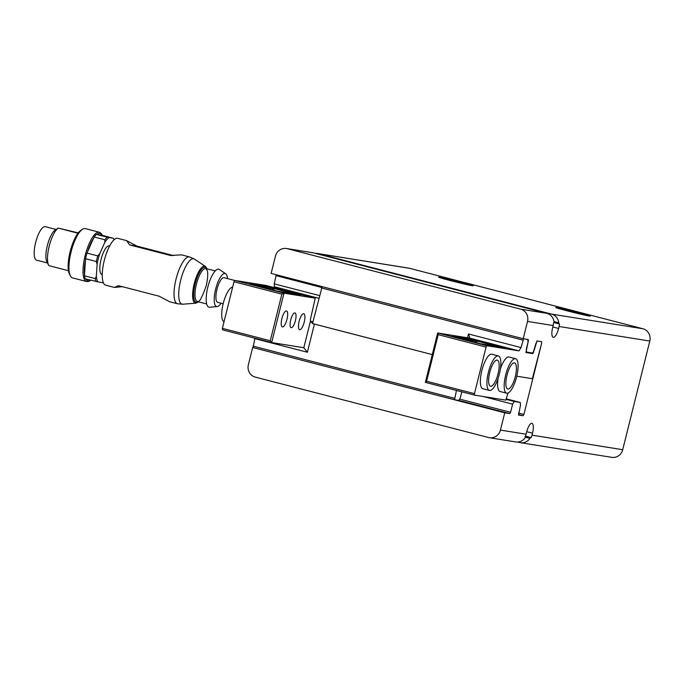 <?xml version="1.0" encoding="UTF-8"?>
<svg xmlns="http://www.w3.org/2000/svg" width="684" height="684" viewBox="0 0 684 684"><rect width="100%" height="100%" fill="white"/><g stroke="black" fill="none" stroke-linecap="round" stroke-linejoin="round"><path stroke-width="1.03" d="M461.811 391.821L460.323 397.78L458.742 400.431L454.578 399.764L252.661 347.506L248.352 364.794A10.183 9.679 -80.9 0 0 255.26 377.098L488.598 437.538A10.183 9.679 -80.9 0 0 489.445 437.717L515.702 441.932A10.183 9.679 99.1 0 0 525.235 437.606L525.15 436.597A10.183 9.679 99.1 0 0 526.064 434.203L526.56 432.228A9.679 3.001 -75.5 0 1 531.964 423.345A9.679 3.001 -75.5 0 1 532.511 433.186L532.024 435.161L622.714 449.713L649.8 341.059A10.183 9.679 -80.9 0 0 642.892 328.756L409.554 268.308A10.183 9.679 -80.9 0 0 408.699 268.137L317.385 253.482A10.183 9.679 -80.9 0 0 315.375 253.379M530.793 437.503L525.406 436.076L530.793 437.503L529.938 438.367A10.183 9.679 -80.9 0 1 520.413 442.685A10.183 9.679 -80.9 0 1 519.558 442.505L517.72 442.035M531.109 437.555A10.183 9.679 -80.9 0 0 532.024 435.161M286.425 248.506A10.183 9.679 -80.9 0 0 275.438 256.141L271.129 273.42L523.209 338.725L527.526 321.437A10.183 9.679 -80.9 0 0 520.618 309.134L287.271 248.685A10.183 9.679 -80.9 0 0 286.425 248.506L312.682 252.721A10.183 9.679 99.1 0 1 313.529 252.9L546.875 313.349A10.183 9.679 99.1 0 1 554.049 322.044L553.476 323.002A10.183 9.679 99.1 0 1 553.151 325.55L552.663 327.525A9.679 3.001 -75.5 0 0 553.211 337.366A9.679 3.001 -75.5 0 0 558.614 328.482L559.11 326.507A10.183 9.679 -80.9 0 0 559.426 323.959L554.04 322.6L559.102 323.908M553.997 321.565L558.751 322.797A10.183 9.679 -80.9 0 0 551.578 314.101L642.892 328.756M558.751 322.797L559.119 323.908M551.578 314.101L318.24 253.653A10.183 9.679 -80.9 0 0 317.385 253.482M286.579 289.939L286.382 290.717M276.208 274.737L274.233 283.86L274.429 286.793L318.804 298.284M458.759 400.397L509.785 413.615L504.741 412.803L252.661 347.506M459.554 399.071L510.58 412.29L509.785 413.615M483.126 396.498L512.607 404.133L510.58 412.29M506.237 399.422L514.197 401.482L512.607 404.133M506.545 398.9L520.259 402.457L514.197 401.482M518.481 414.555L523.115 415.752L518.515 415.017L520.447 405.39L520.259 402.457M518.54 413.042L523.901 414.427L523.115 415.752M525.902 351.935L532.571 353.064L534.153 350.413L536.983 340.931L541.583 341.667L541.677 343.137L523.901 414.427M527.903 340.888L528.347 341L526.321 349.156L526.509 352.089M274.233 283.86L319.479 295.573M276.268 275.703L321.668 287.46M523.209 338.725L528.253 339.529L528.347 341M472.293 285.724A17.818 0.496 -166 0 1 453.056 281.269A17.818 0.496 -166 0 1 438.606 277.165A17.818 0.496 -166 0 1 456.014 280.987A17.818 0.496 -166 0 1 473.191 285.784A17.818 0.496 -166 0 1 472.293 285.724M589.437 316.068A17.818 0.496 -166 0 1 570.191 311.613A17.818 0.496 -166 0 1 555.741 307.509A17.818 0.496 -166 0 1 573.158 311.331A17.818 0.496 -166 0 1 590.326 316.128A17.818 0.496 -166 0 1 589.437 316.068M520.413 442.685L611.727 457.339A10.183 9.679 -80.9 0 0 622.714 449.713M489.445 437.717A10.183 9.679 -80.9 0 0 500.431 430.091L504.741 412.803M169.692 301.738L159.192 296.223L119.367 285.912L118.332 285.69L114.433 287.442L122.359 286.682M136.834 246.078L126.566 240.614L129.592 244.915L136.834 246.078L173.668 255.619M169.461 301.695L177.421 303.756A24.188 7.515 -75.5 0 1 176.215 278.456A24.188 7.515 -75.5 0 1 189.553 256.928L181.593 254.867L170.504 255.457L129.592 244.915M78.233 232.902L58.208 228.088L55.071 230.175A17.314 5.378 -75.5 0 0 47.461 245.103A17.314 5.378 -75.5 0 0 46.863 261.852L48.649 265.298A20.366 6.327 -75.5 0 1 49.316 245.736A20.366 6.327 -75.5 0 1 58.2 228.097L77.985 233.227M68.443 270.71L48.838 265.631A20.366 6.327 -75.5 0 1 48.649 265.298M72.743 277.943A25.462 7.909 -75.5 0 1 72.521 277.892A25.462 7.909 -75.5 0 1 70.367 275.891L69.477 274.173A23.931 7.43 -75.5 0 1 70.307 251.019A23.931 7.43 -75.5 0 1 80.823 230.38L82.439 229.311A25.462 7.909 -75.5 0 1 85.286 228.601L99.342 232.244A25.462 7.909 -75.5 0 0 85.303 254.91A25.462 7.909 -75.5 0 0 86.577 281.534L88.852 281.381L90.741 280.278M70.367 275.891A25.462 7.909 -75.5 0 1 71.247 251.267A25.462 7.909 -75.5 0 1 82.439 229.311M114.04 239.81A23.931 7.43 -75.5 0 0 113.63 238.878A23.931 7.43 -75.5 0 0 113.279 238.288L102.48 235.399L96.401 234.424L109.03 237.604A23.931 7.43 -75.5 0 0 104.78 242.444L104.926 239.785A24.949 7.746 -75.5 0 1 107.174 237.211M103.096 282.056A23.931 7.43 -75.5 0 1 102.292 282.672A23.931 7.43 -75.5 0 1 102.198 282.731L85.312 278.867A24.949 7.746 -75.5 0 1 84.465 275.806L84.542 274.617A24.444 7.592 -75.5 0 1 85.491 259.911L84.542 274.617M96.093 281.663A24.949 7.746 -75.5 0 1 95.247 278.593L96.35 276.276L97.111 264.323L96.341 261.519L85.568 258.732L85.491 259.911M95.247 278.593L84.465 275.806M104.926 239.785L94.144 236.989L86.971 253.089L97.744 255.884L99.761 253.704L104.78 242.444M36.765 260.211A17.314 5.378 -75.5 0 1 36.611 260.176A17.314 5.378 -75.5 0 1 35.748 242.068A17.314 5.378 -75.5 0 1 45.289 226.661L56.131 229.465M105.849 285.202A24.188 7.515 -75.5 0 1 105.635 285.16A24.188 7.515 -75.5 0 1 104.43 259.86A24.188 7.515 -75.5 0 1 117.768 238.331L126.566 240.614M113.253 238.186L109.03 237.604M97.111 264.323A23.931 7.43 -75.5 0 1 99.761 253.704M97.94 282.047A23.931 7.43 -75.5 0 1 96.35 276.276M102.036 274.489A14.766 4.583 -75.5 0 1 101.907 274.464A14.766 4.583 -75.5 0 1 101.172 259.014A14.766 4.583 -75.5 0 1 109.312 245.872L109.645 245.958M96.341 261.519A24.949 7.746 -75.5 0 1 97.744 255.884M85.568 258.732A24.949 7.746 -75.5 0 1 86.971 253.089M94.144 236.989A24.949 7.746 -75.5 0 1 96.401 234.424M217.794 302.371A12.731 3.95 -75.5 0 1 217.683 302.345A12.731 3.95 -75.5 0 1 217.05 289.033A12.731 3.95 -75.5 0 1 224.07 277.704L234.766 280.474M221.094 303.234A17.057 5.301 -75.5 0 1 217.179 306.586A17.057 5.301 -75.5 0 1 216.751 306.569A17.057 5.301 -75.5 0 1 215.922 288.041A17.057 5.301 -75.5 0 1 225.686 273.754A17.057 5.301 -75.5 0 1 227.481 278.585M217.179 306.586L209.603 307.236A19.605 6.088 -75.5 0 1 209.107 307.219A19.605 6.088 -75.5 0 1 208.15 285.921A19.605 6.088 -75.5 0 1 219.376 269.505L225.686 273.754M314.409 324.062L307.381 352.251L303.824 347.72L271.676 342.564L222.48 329.816L222.386 328.354L233.996 281.757L234.792 280.431L266.042 285.45L315.238 298.19L310.399 319.462L310.493 320.984L312.571 323.635L432.288 354.603L312.528 323.583M272.112 287.365L272.805 288.597L274.66 287.964L272.112 287.365L249.138 283.869L277.918 291.256L300.772 294.924M272.335 289.871L272.805 288.597L258.62 286.322M295.454 294.069L274.198 288.562L273.591 290.204M274.66 287.964L300.892 294.761M312.921 321.873L310.75 321.309M454.578 399.764L456.45 390.427M303.687 313.691A8.251 2.565 104.5 0 0 299.173 321.172A8.251 2.565 104.5 0 0 299.618 329.688A8.251 2.565 104.5 0 0 304.166 322.344A8.251 2.565 104.5 0 0 303.756 313.708A8.251 2.565 104.5 0 0 303.687 313.691M303.824 347.72L310.493 320.984M294.915 312.904A7.635 2.368 104.5 0 0 290.743 319.83A7.635 2.368 104.5 0 0 291.153 327.704A7.635 2.368 104.5 0 0 295.36 320.907A7.635 2.368 104.5 0 0 294.984 312.921A7.635 2.368 104.5 0 0 294.915 312.904M286.442 310.929A8.251 2.565 104.5 0 0 281.928 318.402A8.251 2.565 104.5 0 0 282.372 326.918A8.251 2.565 104.5 0 0 286.921 319.573A8.251 2.565 104.5 0 0 286.511 310.938A8.251 2.565 104.5 0 0 286.442 310.929M234.792 280.431L283.988 293.179L281.868 294.163L270.257 340.752L271.676 342.564L283.988 293.179L315.238 298.19M253.106 347.575L254.841 338.204M270.257 340.752L222.386 328.354M281.868 294.163L233.996 281.757M307.381 352.251L254.867 338.648M232.646 287.177A17.818 5.532 104.5 0 0 223.198 303.611A17.818 5.532 104.5 0 0 224.044 321.685M454.484 398.302L253.012 346.104M498.337 346.626L477.081 341.119L477.543 340.521L504.989 347.694L480.801 343.813L452.021 336.417L474.995 339.922L475.688 341.154L461.503 338.879M477.543 340.521L474.995 339.922M467.548 337.785L468.497 333.972L469.831 338.144L519.028 350.892L486.871 345.728L486.085 347.062L474.465 393.651L474.559 395.121L505.809 400.131L508.032 393.052M469.831 338.144L437.674 332.988L486.871 345.728M475.218 342.428L475.688 341.154L477.081 341.119L476.474 342.752M516.771 376.209L532.349 378.714L541.677 343.137L541.583 341.667L537.427 341L535.846 343.659L532.896 353.628L525.945 352.517L528.005 342.393L527.809 339.461L523.653 338.794L521.003 347.575L519.028 350.892M322.155 286.639L312.502 323.549M425.363 382.373L426.594 381.253L438.205 334.656L437.674 332.988L425.363 382.373L474.559 395.121M483.015 388.768A17.818 5.532 -75.5 0 1 482.861 388.743A17.818 5.532 -75.5 0 1 481.972 370.095A17.818 5.532 -75.5 0 1 491.796 354.235L498.354 355.937A17.818 5.532 -75.5 0 1 499.311 374.319A17.818 5.532 -75.5 0 1 489.573 390.47A17.818 5.532 -75.5 0 1 489.419 390.436A17.818 5.532 -75.5 0 1 488.53 371.797A17.818 5.532 -75.5 0 1 498.354 355.937M500.261 391.539A17.818 5.532 -75.5 0 1 500.107 391.504A17.818 5.532 -75.5 0 1 498.046 378.585M500.414 368.856A17.818 5.532 -75.5 0 1 509.041 357.005L515.599 358.698A17.818 5.532 -75.5 0 1 516.557 377.089A17.818 5.532 -75.5 0 1 506.818 393.24A17.818 5.532 -75.5 0 1 506.664 393.206A17.818 5.532 -75.5 0 1 505.775 374.567A17.818 5.532 -75.5 0 1 515.599 358.698M438.205 334.656L486.085 347.062M426.594 381.253L474.465 393.651M468.497 333.972L521.003 347.575M490.625 386.272A13.492 4.189 -75.5 0 1 490.505 386.246A13.492 4.189 -75.5 0 1 489.829 372.139A13.492 4.189 -75.5 0 1 497.268 360.126A13.492 4.189 -75.5 0 1 497.995 374.045A13.492 4.189 -75.5 0 1 490.625 386.272M507.87 389.042A13.492 4.189 -75.5 0 1 507.75 389.016A13.492 4.189 -75.5 0 1 507.075 374.9A13.492 4.189 -75.5 0 1 514.513 362.888A13.492 4.189 -75.5 0 1 515.24 376.816A13.492 4.189 -75.5 0 1 507.87 389.042M321.386 287.93L522.867 340.119M527.68 352.277L532.896 353.628M533.118 352.157L533.682 352.303M525.457 437.204L529.938 438.367M526.697 431.681L532.511 433.186M559.11 326.507L649.8 341.059M318.24 253.653L409.554 268.308M287.271 248.685L313.529 252.9M520.618 309.134L546.875 313.349M500.431 430.091L526.064 434.203M527.526 321.437L553.151 325.55M552.8 326.978L558.614 328.482M169.418 255.235L171.667 255.594M86.8 281.586A25.462 7.909 -75.5 0 1 86.577 281.534L72.521 277.892M90.399 280.183A24.444 7.592 -75.5 0 1 87.988 280.842A24.444 7.592 -75.5 0 1 85.765 278.986M87.466 251.977A24.444 7.592 -75.5 0 1 93.648 238.109M96.82 234.492A24.444 7.592 -75.5 0 1 102.053 235.33M189.553 256.928A24.188 7.515 -75.5 0 1 189.571 256.936L194.47 259.125A23.427 7.276 -75.5 0 1 194.495 259.151M197.539 301.593A17.057 5.301 -75.5 0 1 197.385 301.567L197.385 301.567A17.057 5.301 -75.5 0 1 196.539 283.723A17.057 5.301 -75.5 0 1 205.944 268.538L215.221 270.941M198.257 301.789A18.092 5.617 -75.5 0 1 196.351 302.354A18.092 5.617 -75.5 0 1 196.052 280.714A18.092 5.617 -75.5 0 1 206.816 268.761M198.574 301.875L195.94 303.157A19.067 5.925 -75.5 0 1 195.47 303.14A19.067 5.925 -75.5 0 1 194.538 282.441A19.067 5.925 -75.5 0 1 205.448 266.444L207.132 268.846M195.94 303.157L182.782 304.218A23.427 7.276 -75.5 0 1 182.782 304.218A23.427 7.276 -75.5 0 1 182.209 304.192A23.427 7.276 -75.5 0 1 181.063 278.773A23.427 7.276 -75.5 0 1 194.461 259.125L205.448 266.444M102.378 235.382L101.258 233.483L99.342 232.244M36.611 260.176L47.453 262.989M105.635 285.16L114.433 287.442M113.63 238.878L113.296 238.237M217.683 302.345L223.155 303.764M205.944 268.538L207.261 270.625C207.457 270.984 208.637 274.994 206.217 285.784C198.343 308.133 197.556 299.626 197.454 301.576L206.662 303.97M182.79 304.218L177.421 303.756M482.861 388.743L489.419 390.436M500.107 391.504L506.664 393.206"/></g></svg>
